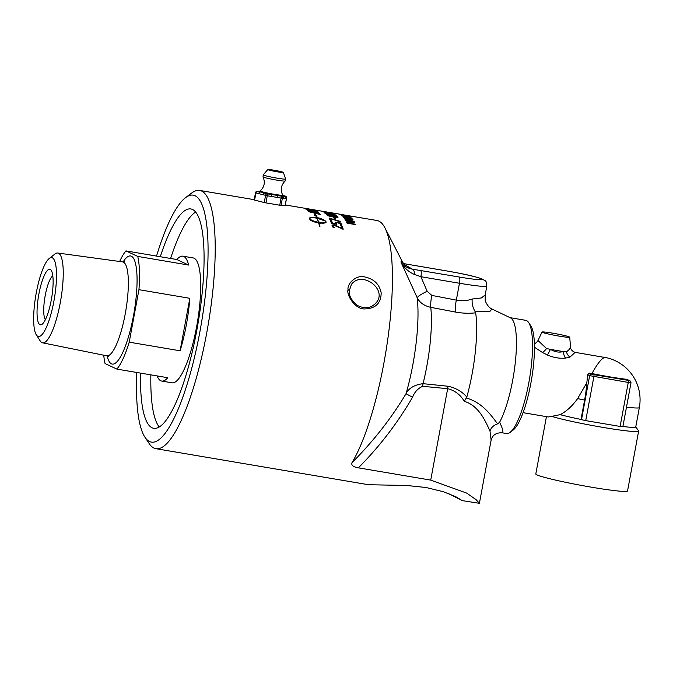 <?xml version="1.0" encoding="UTF-8"?>
<svg xmlns="http://www.w3.org/2000/svg" width="673" height="673" viewBox="0 0 673 673"><rect width="100%" height="100%" fill="white"/><g stroke="black" fill="none" stroke-linecap="round" stroke-linejoin="round"><path stroke-width="1.01" d="M347.832 215.831A130.966 30.95 -80.4 0 0 347.613 215.739L340.664 214.561A130.966 30.95 99.6 0 1 340.883 214.653A130.966 30.95 99.6 0 1 340.925 214.679L340.033 214.527A130.966 30.95 -80.4 0 0 339.991 214.502A130.966 30.95 -80.4 0 0 339.242 214.199L340.134 214.351A130.966 30.95 99.6 0 1 340.395 214.451L347.344 215.629A130.966 30.95 -80.4 0 0 347.083 215.528L347.975 215.68A130.966 30.95 99.6 0 1 348.723 215.983A130.966 30.95 99.6 0 1 348.765 216.008L347.874 215.856A130.966 30.95 -80.4 0 0 347.832 215.831M314.013 209.951L315.376 210.447L312.036 209.875A1278.75 1271.12 -116.1 0 0 307.452 208.983A1278.75 1271.12 -116.1 0 0 304.709 208.47A130.966 30.95 -80.4 0 0 304.364 208.327A1278.75 1271.953 68.8 0 1 311.7 209.707L314.459 210.085L310.573 209.278A1273.123 1267.94 -90 0 0 303.178 207.982A130.966 30.95 -80.4 0 0 302.968 207.949L285.31 204.954M156.54 256.085A125.228 29.469 99.6 0 1 185.571 197.643L191.687 193.033A130.966 30.815 99.6 0 1 199.688 190.434A130.966 30.815 99.6 0 1 201.614 191.039A130.966 30.815 99.6 0 1 207.452 328.904A130.966 30.815 99.6 0 1 155.9 448.681A130.966 30.815 99.6 0 1 153.974 448.075A130.966 30.815 99.6 0 1 149.196 443.591L144.947 437.223A125.228 29.469 99.6 0 1 136.804 372.472M448.294 493.477L462.242 500.628L455.68 496.657L443.28 491.702L426.026 487.496L406.534 485.469L368.535 484.728L291.123 471.613M462.242 500.628L479.403 503.311L476.139 499.694L466.633 493.073L430.72 480.11L447.663 388.674C454.847 390.491 460.391 394.715 464.311 401.327L466.818 397.045C462.09 391.543 455.814 387.942 447.999 386.243L423.039 383.669C414.383 384.813 408.704 388.178 406.004 393.764C391.274 418.37 373.279 441.337 352.029 462.671C351.045 465.228 353.157 466.953 358.381 467.844L430.72 480.11M339.84 214.25L376.88 220.483A130.966 30.815 99.6 0 1 378.806 221.089A130.966 30.815 99.6 0 1 384.964 227.928A130.966 30.815 99.6 0 1 387.791 339.15A130.966 30.815 99.6 0 1 352.029 462.671M334.582 214.006L323.688 212.003L334.708 213.955M315.94 210.43L315.376 210.447M277.663 204.878L265.667 202.842M348.042 289.609C346.242 295.153 355.344 309.538 364.724 308.915C375.542 308.604 381.027 303.254 381.179 292.856C379.488 284.368 374.138 279.093 365.136 277.049C356.244 274.248 346.948 283.863 348.042 289.609L349.321 290.686L351.407 284.427C361.805 270.344 387.211 289.02 376.653 302.169C371.698 308.158 365.363 309.294 357.657 305.576C351.483 300.57 348.698 295.607 349.321 290.686M349.834 216.605A130.966 30.95 99.6 0 1 351.028 217.53L342.296 216.05A130.966 30.95 -80.4 0 0 341.102 215.124L342.128 215.301A130.966 30.95 99.6 0 1 343.079 216.008L345.468 216.42A130.966 30.95 -80.4 0 0 344.584 215.747L345.619 215.924A130.966 30.95 99.6 0 1 346.502 216.588L349.741 217.143A130.966 30.95 -80.4 0 0 348.799 216.428L349.834 216.605L349.708 217.312M354.082 221.341A130.966 30.95 99.6 0 1 354.301 221.711L345.013 219.322A130.966 30.95 -80.4 0 0 344.736 218.91L352.888 219.575A130.966 30.95 99.6 0 1 353.132 219.903A1364.844 1128.099 122.4 0 0 350.843 219.709A130.966 30.95 99.6 0 1 351.491 220.685A1382.569 1334.189 28.1 0 1 354.082 221.341L354.015 221.636M345.72 220.508L354.452 221.981A130.966 30.95 99.6 0 1 354.671 222.368L347.15 221.097A794.981 750.134 44.5 0 1 352.677 222.746A130.966 30.95 99.6 0 1 352.795 222.999A799.928 597.439 125.7 0 0 348.076 222.965L355.596 224.244A130.966 30.941 99.6 0 1 355.781 224.656L347.049 223.175A130.966 30.941 -80.4 0 0 346.78 222.578A778.913 579.832 -54.8 0 1 351.256 222.603A831.029 784.76 -137.2 0 0 346.023 221.047A130.966 30.95 -80.4 0 0 345.72 220.508M325.421 213.299L330.157 213.61L336.34 215.15C336.845 215.621 335.263 215.553 331.596 214.939L325.337 213.156M308.2 211.086L308.327 210.481L312.777 211.129L318.144 212.693L319.86 213.854A130.966 30.95 99.6 0 1 320.365 214.527L308.73 211.709A130.966 30.95 -80.4 0 0 308.217 211.112L308.327 210.481L308.217 211.112M309.521 218.666L309.614 218.464C309.521 217.152 311.86 216.857 316.621 217.572A130.966 30.941 -80.4 0 0 315.755 215.823L314.644 215.671L314.484 214.006L317.16 216.025L315.974 215.856A130.966 31.151 99.6 0 1 316.848 217.598C320.794 218.254 323.705 219.448 325.581 221.165L317.126 218.212A130.966 31.143 99.6 0 1 318.699 222.334L319.322 222.427A130.966 30.941 -80.4 0 0 319.204 222.056L322.098 222.982L319.667 223.529A130.966 30.941 -80.4 0 0 319.557 223.15L318.926 223.057A130.966 31.135 99.6 0 1 319.978 226.776L319.709 226.725A130.966 30.933 -80.4 0 0 318.674 223.024C312.533 221.72 309.513 220.197 309.614 218.464L309.58 218.06M325.581 221.165L326.212 222.065L325.841 222.738L322.754 223.352A130.966 30.899 -80.4 0 0 322.51 222.62C324.798 222.511 325.816 222.031 325.581 221.165L325.202 222.696L323.52 223.318M316.781 210.943A130.966 30.95 99.6 0 1 318.279 212.104L306.577 209.581A130.966 30.95 -80.4 0 0 305.046 208.622L306.434 208.891A130.966 30.95 99.6 0 1 307.645 209.631A1270.136 1256.668 48.3 0 1 310.85 210.304A130.966 30.95 -80.4 0 0 309.731 209.564L311.119 209.841A130.966 30.95 99.6 0 1 312.238 210.599A1282.376 1267.023 45.1 0 1 316.579 211.524A130.966 30.95 -80.4 0 0 315.393 210.657L316.781 210.943L316.63 211.743M332.075 225.96C331.856 225.009 332.664 224.681 334.498 224.975L341.791 228.34A130.966 30.941 -80.4 0 0 341.043 225.892L342.254 226.103A130.966 30.941 99.6 0 1 343.196 229.207L334.784 225.648L333.547 225.674L333.303 226.221L334.574 227.6A130.966 30.941 99.6 0 1 334.582 227.642L333.085 227.39L332.05 225.455M332.067 225.918L333.539 225.674L333.085 226.994L333.623 227.777M335.061 223.074L335.339 222.225L340.37 223.024L341.817 224.26L341.657 225.354L340.168 225.102A130.966 30.941 -80.4 0 0 340.151 225.06L340.597 224.05L337.922 222.797L336.508 222.788L336.879 224.37L331.478 223.453A130.966 30.941 -80.4 0 0 330.552 221.03L331.781 221.24A130.966 30.941 99.6 0 1 332.496 223.074L335.289 223.545L335.339 222.225L335.078 223.125M340.159 223.831L341.598 225.068L341.817 224.26L341.657 225.354M340.403 225.144L340.597 224.05M336.508 222.788L336.29 223.596M329.122 218.035L340.42 221.417A130.966 30.941 99.6 0 1 340.673 221.981L330.578 218.666A130.966 30.941 99.6 0 1 331.528 220.651L330.292 220.441A130.966 30.941 -80.4 0 0 329.122 218.035M333.421 217.303L334.7 217.522A130.966 30.95 99.6 0 1 335.448 218.759L334.17 218.54A130.966 30.95 -80.4 0 0 333.421 217.303M327.053 215.099C326.59 214.527 328.18 214.561 331.831 215.2C335.524 215.806 337.577 216.395 337.972 216.95C338.443 217.564 336.845 217.564 333.177 216.95C329.476 216.311 327.431 215.696 327.053 215.099L326.977 214.897M343.524 217.312L343.634 216.79L346.94 217.043L352.316 218.86A130.966 30.95 99.6 0 1 352.728 219.364L343.996 217.884A130.966 30.95 -80.4 0 0 343.592 217.387L343.634 216.79L343.592 217.387M350.229 218.027L347.184 217.286L344.626 217.101L344.584 217.547A130.966 30.95 99.6 0 1 344.761 217.758L351.483 218.902A130.966 30.95 -80.4 0 0 351.306 218.683L350.229 218.027M344.626 217.101L344.492 217.968M343.777 217.615L344.357 217.615M333.446 213.652L324.857 212.197L332.639 213.846M325.589 212.188L324.857 212.197M336.811 216.756L328.222 215.301L332.899 216.546L336.811 216.756L336.66 217.732M328.996 215.091L328.222 215.301M336.769 217.219L337.223 217.413M334.027 218.288L334.498 218.363A130.074 30.739 99.6 0 1 334.666 218.624M334.498 218.363L334.7 217.522M329.619 218.986L330.468 219.129M330.578 218.666L330.376 219.499A130.074 30.731 99.6 0 1 330.897 220.542M340.302 221.854L340.42 221.417M335.129 223.041L336.323 222.898M330.914 221.947L331.57 222.056A130.074 30.731 99.6 0 1 332.168 223.571M340.319 225.455L340.378 224.849M335.146 224.075L335.289 223.545M332.353 223.604L332.496 223.074M331.57 222.056L331.781 221.24M341.329 226.776L342.035 226.894A130.074 30.731 99.6 0 1 342.725 229.123M333.32 226.456L333.085 226.994M342.035 226.894L342.254 226.103M341.632 228.904L341.791 228.34M338.519 227.112L338.679 226.54M336.517 226.145L336.677 225.581M333.707 227.491L333.85 227.003M313.66 209.766A130.966 30.95 99.6 0 1 313.87 209.799A130.966 30.95 99.6 0 1 314.114 209.841L304.751 208.251A1278.75 1273.77 96.9 0 1 310.186 209.185L314.022 209.883M303.102 207.974A1278.75 1273.77 96.9 0 1 304.751 208.251M316.403 212.399L316.579 211.524M312.062 211.473L312.238 210.599M310.951 210.716L311.119 209.841M310.682 211.179L310.85 210.304M307.468 210.506L307.645 209.631M306.265 209.766L306.434 208.891M309.504 218.885L309.614 218.464C310.623 220.012 313.568 221.291 318.447 222.292A130.966 30.941 -80.4 0 0 316.89 218.17C312.945 217.514 310.522 217.615 309.614 218.464L309.504 218.885M318.253 222.956L318.447 222.292M316.411 218.397L316.621 217.572M316.714 218.145L316.848 217.598M325.942 222.662L325.48 222.073M315.595 215.806L314.594 215.074M318.506 222.999L318.699 222.334M320.634 223.402L320.432 222.477M320.205 223.268L319.187 222.923M319.137 223.091L319.322 222.427M320.794 223.369L320.996 222.654M317.126 212.609L313.08 211.431L309.647 210.927L309.546 211.406A130.966 30.95 99.6 0 1 309.773 211.667L318.733 213.812A130.966 30.95 -80.4 0 0 318.514 213.518L317.126 212.609M309.647 210.927L309.445 211.877M308.419 211.339L309.302 211.398M317.959 213.56L319.675 214.712M335.179 214.956L326.59 213.501L335.179 214.956L334.33 215.343M327.347 213.391L326.59 213.501M328.424 212.458L328.449 212.298A130.966 30.95 99.6 0 1 329.391 212.618L328.113 212.399A130.966 30.95 -80.4 0 0 327.179 212.088L328.449 212.298M321.761 211.145L330.35 212.601M331.511 212.803L313.87 209.799M350.44 220.424A130.966 30.95 -80.4 0 0 349.918 219.634A1334.298 1097.074 123.3 0 0 346.073 219.322A1364.331 1319.955 29.1 0 1 350.44 220.424L350.238 221.266M350.843 219.709L350.65 220.559A130.074 30.739 99.6 0 1 350.826 220.811M345.493 216.597L345.619 215.924M342.027 215.823L342.128 215.301M347.369 215.528L347.377 215.503A130.966 30.95 99.6 0 1 347.63 215.57L338.906 214.09A130.966 30.95 -80.4 0 0 338.511 213.989L342.851 214.712M339.848 214.224L347.377 215.503M254.209 199.898L254.604 200.083L255.925 192.974A1.792 1.296 -75.7 0 1 257.54 191.376A1.792 1.716 -91.6 0 0 257.162 191.342A1.792 1.792 0 0 0 255.454 192.806L267.265 195.776A1.792 0.421 -80.4 0 0 267.189 193.832A1.792 1.296 104.3 0 0 265.574 195.431L264.253 202.539L265.944 202.884L267.265 195.776L282.349 198.274A1.792 1.716 -91.6 0 0 280.986 196.171A1.792 0.421 99.6 0 1 281.062 198.114L279.741 205.231L281.028 205.391L282.349 198.274L286.505 198.098M285.453 196.154A1.792 1.296 104.3 0 0 285.251 196.07A1.792 1.296 104.3 0 0 285.133 196.053A1.792 1.716 88.4 0 1 286.496 198.156L285.209 205.215M285.251 205.248L286.572 198.14A1.792 1.792 0 0 0 285.251 196.07L283.022 195.507L285.133 196.053L283.956 196.087A1.792 1.716 88.4 0 1 285.318 198.19M283.114 195.582A12.854 0.808 10.5 0 1 283.956 196.087L282.164 196.137A1.792 1.716 88.4 0 1 283.526 198.241M277.141 197.45A1.792 0.421 99.6 0 0 277.066 195.507A12.854 0.808 10.5 0 0 282.164 196.137L267.189 193.832L258.718 191.342A1.792 1.716 -91.6 0 0 258.339 191.309L257.162 191.342M258.668 193.673A1.792 1.296 104.3 0 1 260.283 192.074A12.854 0.808 10.5 0 1 258.718 191.342L259.601 191.267M262.832 194.733A1.792 1.296 104.3 0 1 264.455 193.134A12.854 0.808 10.5 0 0 271.11 194.497A1.792 0.421 99.6 0 1 271.177 196.44M285.175 205.273L281.028 205.391M279.741 205.231L265.944 202.884M277.789 170.925A7.916 0.496 -169.5 0 1 283.325 172.423A7.916 0.496 -169.5 0 1 275.459 171.489A7.916 0.496 -169.5 0 1 267.778 169.546A7.916 0.496 -169.5 0 1 277.789 170.925M276.309 170.976L272.901 170.513L276.309 170.976M264.253 202.539L254.604 200.083M587.579 374.676L589.657 375.652L581.506 419.666L581.026 419.439L584.61 400.073A37.293 8.774 -80.4 0 0 586.814 382.735A34.087 8.017 -80.4 0 0 587.579 374.676L589.397 373.103L591.996 373.54A33.608 2.12 10.5 0 0 626.824 379.328L629.962 380.733A1.792 1.741 115.1 0 0 629.524 380.59L593.822 374.659L589.397 373.103M591.71 374.18A1.792 1.741 -64.9 0 0 589.657 375.652L628.271 382.432L620.119 426.446L622.853 426.732L631.013 382.718L628.271 382.432A1.792 0.421 -80.4 0 0 628.203 380.489M620.119 426.446L585.737 420.617L593.889 376.602A1.792 0.421 -80.4 0 0 593.822 374.659M581.506 419.666L585.737 420.617M626.487 407.14A43.055 2.717 10.5 0 0 639.35 407.569L635.758 426.934A43.055 2.717 -169.5 0 1 622.895 426.505M586.814 382.735L577.636 398.601C572.302 406.029 566.481 411.38 560.172 414.661A43.055 2.717 -169.5 0 0 581.026 419.439M546.434 416.637L535.809 473.969A46.647 2.944 -169.5 0 0 591.971 487.277A46.647 2.944 -169.5 0 0 627.539 490.962L638.635 431.107A46.647 2.944 10.5 0 1 603.067 427.422A46.647 2.944 10.5 0 1 551.725 416.368L560.172 414.661M638.635 431.107A46.647 2.944 10.5 0 0 638.576 430.905L635.775 426.85M565.53 358.07A7.176 3.945 80.5 0 1 563.436 351.542C559.17 352.728 554.838 351.996 550.438 349.337A7.176 0.917 -64.4 0 1 547.334 354.982C553.585 357.657 559.65 358.684 565.53 358.07L569.981 357.111A7.176 5.325 64.3 0 1 566.464 351.92A17.944 1.127 -169.5 0 1 563.436 351.542A17.944 1.127 -169.5 0 1 557.227 350.574A17.944 1.127 -169.5 0 1 550.438 349.337L546.526 348.547A7.176 2.944 -55.3 0 1 542.345 352.416L547.334 354.982M569.737 337.19A14.091 0.892 -169.5 0 1 558.994 336.096A14.091 0.892 -169.5 0 1 542.026 332.058A14.091 0.892 -169.5 0 1 556.041 333.766A14.091 0.892 -169.5 0 1 569.737 337.19L570.494 347.117L568.895 349.783L566.464 351.92M569.981 357.111L575.112 352.358C574.145 352.29 570.191 349.918 570.502 346.831M534.471 347.226L542.345 352.416M546.526 348.547L538.265 340.765L534.421 344.223M551.725 416.368L548.302 416.957L523.056 412.675M575.112 352.358L604.842 357.472C601.738 358.137 597.456 363.496 591.996 373.54M195.675 212.045A111.23 26.171 -80.4 0 0 170.606 258.474M150.87 374.861A111.23 26.171 -80.4 0 0 159.232 426.96M160.292 256.724A111.23 26.171 99.6 0 1 190.888 208.958A111.23 26.171 99.6 0 1 196.844 330.106A111.23 26.171 99.6 0 1 153.696 428.297A111.23 26.171 99.6 0 1 140.556 373.111M157.103 375.921A63.329 14.899 -80.4 0 0 160.78 380.775A63.329 14.899 -80.4 0 0 161.705 381.069L172.027 382.819A63.329 14.899 -80.4 0 0 196.583 326.91A63.329 14.899 -80.4 0 0 193.201 257.936L182.879 256.186A63.329 14.899 -80.4 0 0 176.839 259.534L188.633 265.053A63.329 14.899 -80.4 0 0 182.879 256.186M180.103 350.793A63.329 14.899 -80.4 0 0 189.828 298.316L180.103 350.793L129.216 342.162L138.941 289.684L189.828 298.316M161.705 381.069A63.329 14.899 -80.4 0 0 167.754 377.721L116.866 369.098L105.064 363.571A63.329 14.899 99.6 0 1 103.751 355.218M185.571 197.643A125.228 29.469 99.6 0 1 195.069 195.742A125.228 29.469 99.6 0 1 199.931 331.553A125.228 29.469 99.6 0 1 149.524 441.513A125.228 29.469 99.6 0 1 144.947 437.223M420.659 270.479A5.737 1.354 99.6 0 1 420.877 276.704L459.466 283.249A5.737 1.354 -80.4 0 0 459.238 277.024L412.406 269.166A5.737 2.978 98.3 0 1 414.391 274.449L420.877 276.704L427.187 291.316A14.352 2.625 -22.7 0 0 417.184 297.718C419.624 302.614 424.158 305.828 430.77 307.342L455.285 312.028C462.688 313.357 469.485 313.61 475.668 312.794L475.239 311.784L489.801 311.523L491.98 309.008C488.211 307.687 484.812 301.05 485.157 299.62L485.183 294.925L481.439 297.946L472.194 299.014C467.424 300.781 462.132 301.151 456.336 300.124L459.466 283.249A35.879 2.263 10.5 0 0 486.823 286.084C486.184 279.388 485.788 281.608 481.927 278.841C471.1 275.249 459.794 273.314 445.854 270.773A5.737 1.354 99.6 0 1 445.938 270.798A30.142 1.901 -169.5 0 1 481.473 278.807A30.142 1.901 -169.5 0 1 459.238 277.024M407.182 264.228A5.737 1.354 99.6 0 1 407.266 264.228A5.737 1.354 99.6 0 1 407.274 264.228A5.737 1.354 99.6 0 1 407.35 264.253L445.938 270.798M404.91 264.842L412.406 269.166C407.098 268.09 403.253 265.675 400.889 261.923C403.935 267.686 408.435 271.858 414.391 274.449M485.191 294.917L486.823 286.084M406.004 265.658C405.735 265.742 402.294 262.369 402.16 261.259L400.889 261.923L417.184 297.718A78.775 18.533 99.6 0 1 406.004 393.764L412.549 397.221C414.602 391.989 417.967 388.355 422.652 386.319L447.663 388.674A10.768 2.473 -84.8 0 1 447.999 386.243M472.194 299.014C471.781 303.607 472.799 307.864 475.239 311.784M475.668 312.794A69.967 16.463 99.6 0 1 466.818 397.045M464.311 401.327C479.857 405.962 486.116 423.224 489.978 430.897C491.29 427.414 493.864 425.058 497.7 423.83C492.384 417.571 484.064 403.211 466.54 398.046L466.355 398.012M489.978 430.897L491.122 440.125C492.392 435.187 495.993 432.722 501.94 432.747L506.525 433.53A57.407 13.51 99.6 0 0 510.041 432.394A57.407 13.51 99.6 0 0 529.449 379.185A57.407 13.51 99.6 0 0 528.658 322.552A57.407 13.51 99.6 0 0 526.564 320.592A57.407 13.51 99.6 0 0 525.722 320.323L510.084 317.673M501.217 432.503C503.875 433.496 503.345 430.064 499.627 422.207L497.7 423.83M455.285 312.028A14.352 3.399 -79.1 0 1 456.336 300.124L431.822 295.405A14.352 3.399 -79.1 0 0 430.77 307.342A70.8 16.657 99.6 0 1 423.039 383.669A10.768 2.482 -84.4 0 0 422.652 386.319M491.98 309.008L510.504 317.875A57.407 13.51 99.6 0 1 515.409 361.485A57.407 13.51 99.6 0 1 499.627 422.207M51.291 299.965A28.165 6.629 -80.4 0 0 51.232 270.378A28.165 6.629 -80.4 0 0 38.546 295.952A28.165 6.629 -80.4 0 0 42.096 324.268A28.165 6.629 -80.4 0 0 51.291 299.965M45.369 319.667A22.781 5.359 99.6 0 1 44.948 297.037A22.781 5.359 99.6 0 1 52.805 275.804M52.351 257.809A39.993 9.414 99.6 0 1 53.907 301.184A39.993 9.414 99.6 0 1 37.806 336.298A39.993 9.414 99.6 0 1 36.292 334.843A39.993 9.414 99.6 0 1 35.804 295.481A39.993 9.414 99.6 0 1 49.238 258.482A39.993 9.414 99.6 0 1 52.351 257.809M129.216 342.162A63.329 14.899 99.6 0 1 116.866 369.098M188.633 265.053L137.746 256.421A63.329 14.899 99.6 0 1 138.941 289.684M137.746 256.421L125.952 250.903L176.839 259.534M119.643 261.486A63.329 14.899 99.6 0 1 125.952 250.903M49.238 258.482L54.967 254.007A45.537 10.718 99.6 0 1 57.769 253.023A45.537 10.718 99.6 0 1 58.517 253.241A45.537 10.718 99.6 0 1 60.52 301.344A45.537 10.718 99.6 0 1 42.542 342.818A45.537 10.718 99.6 0 1 41.953 342.616A45.537 10.718 99.6 0 1 40.22 340.959L36.292 334.843M528.658 322.552L530.787 325.74A54.538 12.837 99.6 0 1 531.527 379.538A54.538 12.837 99.6 0 1 513.095 430.089L510.041 432.394M352.223 219.28L352.316 218.86M337.56 222.738L337.695 222.225M340.218 223.596L340.37 223.024M334.321 225.598L334.498 224.975M319.751 214.376L319.86 213.854M255.53 192.789L254.133 199.923M282.138 195.288L283.24 195.675L282.727 195.136A11.475 0.723 -169.5 0 1 273.987 194.27A11.475 0.723 -169.5 0 1 268.216 193.193A11.475 0.723 -169.5 0 1 260.199 190.955C264.447 186.943 265.381 182.257 263.008 176.906A11.264 0.707 10.5 0 0 270.891 179.026A11.264 0.707 10.5 0 0 285.142 181.012L285.663 179.001A11.416 0.723 -169.5 0 1 271.219 177.058A11.416 0.723 -169.5 0 1 263.236 174.845L263.008 176.906M626.824 379.328L629.524 380.59M577.636 398.601A43.055 2.717 10.5 0 0 584.61 400.073M445.762 270.765A5.737 1.354 99.6 0 1 445.854 270.773L407.266 264.228M407.274 264.228L403.716 263.614L407.35 264.253M431.822 295.405L427.187 291.316M358.381 467.844C379.471 446.611 397.533 423.073 412.549 397.221M123.109 261.932A54.807 12.896 99.6 0 1 131.378 256.22A54.807 12.896 99.6 0 1 133.506 315.654A54.807 12.896 99.6 0 1 107.167 355.941M57.769 253.023L122.629 261.898A47.632 11.205 99.6 0 1 123.411 262.125A47.632 11.205 99.6 0 1 125.254 313.786A47.632 11.205 99.6 0 1 106.704 355.815L42.542 342.818M155.9 448.681L291.274 471.638M344.248 218.111L344.441 217.244M324.63 213.021L324.798 212.146M333.328 214.586L333.497 213.711M327.987 216.041L328.18 215.183M336.037 223.831L336.256 223.024M340.412 225.228L340.622 224.429M333.068 226.717L333.295 225.935M314.392 211.028L314.56 210.144M309.185 211.936L309.37 211.078M326.363 214.283L326.54 213.417M335.045 215.907L335.23 215.04M199.688 190.434L254.175 199.671M331.427 212.769L341.716 214.519M324.26 211.558L328.761 212.323M260.131 191.258L258.348 191.309M260.695 191.317L259.526 191.283L260.199 190.955M267.778 169.546L263.236 174.845M283.325 172.423L285.663 179.001M282.727 195.136C280.204 189.862 281.003 185.151 285.142 181.012M629.962 380.733L631.013 382.718M542.026 332.058L537.811 340.883M639.35 407.569A43.055 43.055 0 0 0 602.949 357.077M402.16 261.259L384.964 227.928M479.403 503.311L491.122 440.125M122.629 261.898L124.707 261.587M108.563 356.791L106.704 355.815"/></g></svg>
